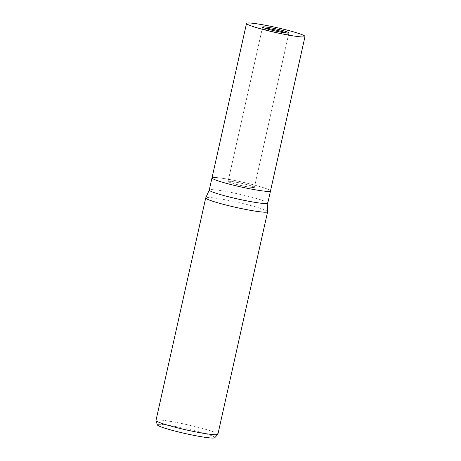 <?xml version="1.0" encoding="UTF-8"?>
<svg xmlns="http://www.w3.org/2000/svg" width="461" height="461" viewBox="0 0 461 461"><rect width="100%" height="100%" fill="white"/><g stroke="black" fill="none" stroke-linecap="round" stroke-linejoin="round"><path stroke-width="0.35" stroke-dasharray="2.31 1.73" d="M246.721 184.55A13.484 1.129 12.6 0 0 228.086 181.444A13.484 1.129 12.6 0 0 235.773 184.221A13.484 1.129 12.6 0 0 254.409 187.327A13.484 1.129 12.6 0 0 246.721 184.55M264.47 28.052A13.484 1.129 12.6 0 0 262.344 28.19A13.484 1.129 12.6 0 0 270.031 30.968A13.484 1.129 12.6 0 0 288.667 34.074A13.484 1.129 12.6 0 0 286.8 33.042M267.772 203.117A29.971 2.507 12.6 0 0 267.778 203.071A29.971 2.507 12.6 0 0 250.686 196.939A29.971 2.507 12.6 0 0 209.288 190.001L209.282 190.018M253.4 184.798A29.971 2.507 12.6 0 0 211.991 177.888A29.971 2.507 12.6 0 1 253.4 184.798A29.971 2.507 12.6 0 1 270.486 190.963A29.971 2.507 12.6 0 0 253.4 184.798M267.634 211.697A31.717 2.657 12.6 0 0 249.551 205.22A31.717 2.657 12.6 0 0 205.739 197.873M217.897 434.262A31.717 2.657 12.6 0 0 199.815 427.727A31.717 2.657 12.6 0 0 155.985 420.42M267.634 211.708A31.717 2.657 12.6 0 0 249.551 205.22A31.717 2.657 12.6 0 0 205.744 197.867M214.74 437.725A29.429 2.461 12.6 0 0 198.023 431.554A29.429 2.461 12.6 0 0 157.368 424.904M235.761 184.273A13.484 1.129 12.6 0 0 254.397 187.379A13.484 1.129 12.6 0 0 246.71 184.596A13.484 1.129 12.6 0 0 228.074 181.496A13.484 1.129 12.6 0 0 235.761 184.273M253.389 184.798A29.942 2.507 12.6 0 0 214.653 177.468A29.942 2.507 12.6 0 0 229.082 184.072A29.942 2.507 12.6 0 0 267.818 191.401A29.942 2.507 12.6 0 0 253.389 184.798M262.344 28.19L228.086 181.444M288.667 34.074L254.409 187.327M288.926 32.91L254.397 187.379M262.603 27.026L228.074 181.496"/><path stroke-width="0.69" d="M286.8 33.042A13.484 1.129 12.6 0 0 280.98 31.296A13.484 1.129 12.6 0 0 264.47 28.052M209.288 190.001A29.971 2.507 12.6 0 0 209.277 190.041A29.971 2.507 12.6 0 0 226.357 196.219A29.971 2.507 12.6 0 0 267.772 203.117L270.486 190.975A29.971 2.507 12.6 0 0 270.486 190.963L305.015 36.505A29.971 2.507 12.6 0 0 287.929 30.328A29.971 2.507 12.6 0 0 246.52 23.43A29.971 2.507 12.6 0 0 263.6 29.602A29.971 2.507 12.6 0 0 305.015 36.505M246.52 23.43L211.991 177.9A29.971 2.507 12.6 0 0 211.991 177.9A29.971 2.507 12.6 0 0 229.071 184.072A29.971 2.507 12.6 0 0 270.486 190.975A29.971 2.507 12.6 0 1 229.071 184.072A29.971 2.507 12.6 0 1 211.991 177.9L209.277 190.041M209.282 190.018L205.739 197.873A31.717 2.657 12.6 0 0 223.804 204.454A31.717 2.657 12.6 0 0 267.628 211.755A31.717 2.657 12.6 0 0 267.634 211.697M205.744 197.867A31.717 2.657 12.6 0 0 205.721 197.919L155.985 420.42A31.717 2.657 12.6 0 0 155.997 420.559A31.717 2.657 12.6 0 0 174.068 426.955A31.717 2.657 12.6 0 0 217.828 434.377A31.717 2.657 12.6 0 0 217.897 434.262L267.628 211.755M205.721 197.919A31.717 2.657 12.6 0 0 223.804 204.454A31.717 2.657 12.6 0 0 267.634 211.708L267.778 203.094M155.997 420.559L157.368 424.904A29.429 2.461 12.6 0 0 174.137 430.845A29.429 2.461 12.6 0 0 214.74 437.725L217.828 434.377M270.29 29.804A13.484 1.129 12.6 0 0 288.926 32.91A13.484 1.129 12.6 0 0 281.239 30.126A13.484 1.129 12.6 0 0 262.603 27.026A13.484 1.129 12.6 0 0 270.29 29.804"/></g></svg>
